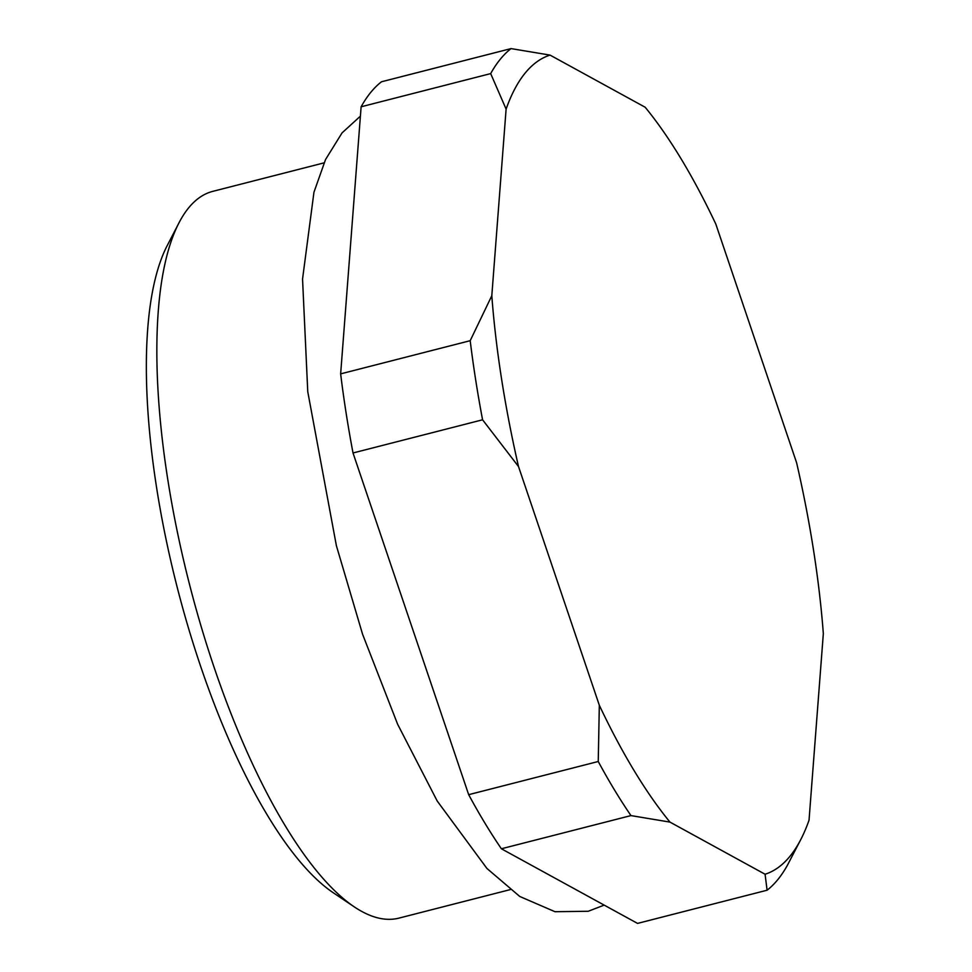 <?xml version="1.0" encoding="UTF-8"?>
<svg xmlns="http://www.w3.org/2000/svg" width="972" height="972" viewBox="0 0 972 972"><rect width="100%" height="100%" fill="white"/><g stroke="black" fill="none" stroke-linecap="round" stroke-linejoin="round"><path stroke-width="1.46" d="M354.173 906.803L333.068 892.612A354.938 113.627 -104.4 0 1 200.584 666.148A354.938 113.627 -104.4 0 1 167.33 245.369L179.018 222.782A375.107 120.078 75.6 0 0 214.156 667.472A375.107 120.078 75.6 0 0 354.173 906.803A375.107 120.078 75.6 0 0 398.957 918.115L510.154 889.635M324.041 162.871L212.856 191.338A375.107 120.078 75.6 0 0 179.018 222.782M506.108 109.107L490.678 73.605A443.682 142.034 -104.4 0 1 511.029 48.6L550.055 55.1A423.513 135.582 75.6 0 0 506.108 109.107L491.808 295.707A423.513 135.582 75.6 0 0 518.513 466.548L599.323 705.271A423.513 135.582 75.6 0 0 669.975 822.105L765.086 874.241A423.513 135.582 75.6 0 0 800.831 839.443A423.513 135.582 75.6 0 0 809.032 820.234L823.333 633.635A423.513 135.582 75.6 0 0 796.627 462.806L715.817 224.07A423.513 135.582 75.6 0 0 645.165 107.236L550.055 55.1M518.513 466.548L482.574 419.795A443.682 142.034 -104.4 0 1 470.205 340.686L491.808 295.707M669.975 822.105L630.962 815.593A443.682 142.034 -104.4 0 1 598.242 761.501L599.323 705.271M800.831 839.443L787.442 865.214A443.682 142.034 -104.4 0 1 767.09 890.218L765.086 874.241M490.678 73.605L361.122 106.786A443.682 142.034 -104.4 0 1 381.474 81.782L511.029 48.6M361.122 106.786L340.65 373.868L470.205 340.686M482.574 419.795L353.018 452.976A443.682 142.034 -104.4 0 1 340.65 373.868M353.018 452.976L468.674 794.671L598.242 761.501M630.962 815.593L501.394 848.775A443.682 142.034 -104.4 0 1 468.674 794.671M501.394 848.775L637.535 923.4L767.09 890.218M604.171 905.114L588.267 911.262L554.988 911.712L519.753 896.463L486.936 868.458L437.218 801.025L397.633 724.249L362.568 634.23L336.385 545.681L307.76 391.692L302.547 279.061L313.956 192.213L325.559 159.505L342.047 132.897L360.405 116.154"/></g></svg>
